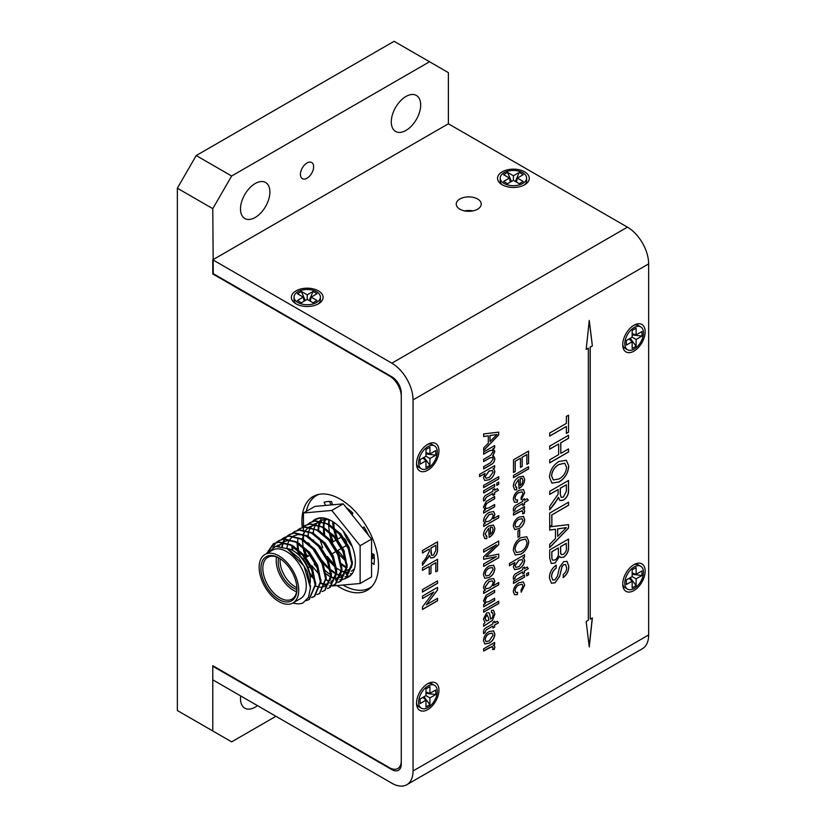 <?xml version="1.0" encoding="UTF-8"?>
<svg xmlns="http://www.w3.org/2000/svg" width="826" height="826" viewBox="0 0 826 826"><rect width="100%" height="100%" fill="white"/><g stroke="black" fill="none" stroke-linecap="round" stroke-linejoin="round"><path stroke-width="1.24" d="M477.573 198.994A12.493 7.217 0 0 0 463.964 197.424A12.493 7.217 0 0 0 456.251 204.094A12.493 7.217 0 0 0 459.906 209.195A12.493 7.217 0 0 0 473.525 210.754A12.493 7.217 0 0 0 481.238 204.094A12.493 7.217 0 0 0 477.573 198.994M472.906 210.888A12.493 7.217 0 0 0 464.573 210.888M524.624 171.829A15.859 9.158 0 0 0 502.91 171.436A15.859 9.158 0 0 0 500.897 183.93A15.859 9.158 0 0 0 502.198 184.776A15.859 9.158 0 0 0 525.925 183.93A15.859 9.158 0 0 0 524.624 171.829M318.433 290.866A15.859 9.158 0 0 0 296.72 290.484A15.859 9.158 0 0 0 294.706 302.977A15.859 9.158 0 0 0 296.007 303.823A15.859 9.158 0 0 0 319.724 302.977A15.859 9.158 0 0 0 318.433 290.866M633.945 590.559A15.859 9.158 120 0 0 645.137 571.943A15.859 9.158 120 0 0 635.318 563.962A15.859 9.158 120 0 0 633.945 564.654A15.859 9.158 120 0 0 622.814 585.624A15.859 9.158 120 0 0 633.945 590.559M633.945 351.153A15.859 9.158 120 0 0 645.137 332.548A15.859 9.158 120 0 0 635.318 324.556A15.859 9.158 120 0 0 633.945 325.258A15.859 9.158 120 0 0 622.814 346.228A15.859 9.158 120 0 0 633.945 351.153M427.744 470.2A15.859 9.158 120 0 0 438.936 451.585A15.859 9.158 120 0 0 429.128 443.603A15.859 9.158 120 0 0 427.744 444.305A15.859 9.158 120 0 0 416.624 465.275A15.859 9.158 120 0 0 427.744 470.2M427.744 709.596A15.859 9.158 120 0 0 438.936 690.99A15.859 9.158 120 0 0 429.128 682.999A15.859 9.158 120 0 0 427.744 683.701A15.859 9.158 120 0 0 416.624 704.671A15.859 9.158 120 0 0 427.744 709.596M422.468 592.056L422.468 589.599L437.553 580.895L437.553 583.342L422.468 592.056M422.468 552.986L422.468 550.529L437.553 541.825L437.553 549.383C437.759 552.77 436.407 555.495 433.485 557.571L430.697 557.922L429.427 555.289L422.468 565.356L422.468 562.537L425.658 558.531L429.241 551.592L429.241 549.083L422.468 552.986M483.458 640.666C483.788 636.588 485.698 633.563 489.157 631.57L493.649 630.888L494.857 634.079C494.526 638.075 492.678 641.069 489.312 643.082L484.872 643.991L483.458 640.666M493.421 630.754L494.857 634.079M483.644 624.033L484.996 622.577L483.458 618.932L486.566 612.975L488.775 612.737L489.694 614.121L490.603 619.108L492.533 617.435L493.122 614.771L492.523 612.696L491.377 612.644L491.573 610.3L493.607 610.29L494.857 614.172L492.441 620.409L483.644 626.263L483.644 624.033M484.49 603.259L485.451 603.569L483.458 600.853L486.142 595.267L494.66 590.218L494.66 592.448L486.741 597.146L485.192 600.45L485.998 602.33L488.878 601.596L494.66 598.251L494.66 600.481L483.644 606.842L483.644 604.611L485.451 603.569L484.542 603.279M483.458 575.041C483.788 570.972 485.698 567.937 489.157 565.944L493.649 565.263L494.857 568.453C494.526 572.449 492.678 575.443 489.312 577.457L484.872 578.365L483.458 575.041M493.421 565.129L494.857 568.453M485.192 534.081L486.937 536.394L486.741 538.697L484.779 538.531L483.458 535.052C483.716 530.963 485.585 527.886 489.064 525.811L493.452 525.047L494.857 528.351C494.485 532.378 492.585 535.382 489.168 537.365L488.672 528.268L485.099 534.03L486.834 536.342M485.936 536.167L486.937 536.394M484.49 509.508L485.451 509.818L483.458 507.102L486.142 501.516L494.66 496.467L494.66 498.697L486.741 503.406L485.192 506.699L485.998 508.579L488.878 507.845L494.66 504.5L494.66 506.73L483.644 513.091L483.644 510.86L485.451 509.818L484.542 509.528M483.644 493.008L483.644 490.768L494.66 484.408L494.66 486.638L483.644 493.008M483.644 487.65L483.644 485.42L498.728 476.705L498.728 478.946L483.644 487.65M494.567 445.658L494.567 447.775L492.854 448.766L494.857 451.357L492.812 455.921L494.857 458.595C494.712 461.29 493.483 463.283 491.171 464.584L483.644 468.92L483.644 466.69L490.458 462.756L493.122 459.06L492.41 457.397L489.932 457.934L483.644 461.558L483.644 459.328L490.675 455.271L493.122 451.719L492.41 450.098L489.26 450.955L483.644 454.197L483.644 451.956L494.66 445.596L494.66 447.826L492.946 448.828L493.814 449.086M492.854 448.766L494.764 451.295L492.719 455.859L493.762 456.231L494.857 458.595M515.042 590.673L515.765 592.418L517.551 592.294L517.365 594.637L514.546 594.71L513.297 591.757C513.648 587.73 515.538 584.736 518.965 582.774L523.364 581.917L524.706 585.169L521.227 592.18L521.03 590.053L522.961 586.181L522.156 584.281L519.017 584.973C516.725 586.109 515.403 588.009 515.042 590.673L515.713 592.397M526.637 575.887L526.637 573.657L528.568 572.532L528.568 574.772L526.637 575.887M509.435 565.727L509.435 563.497L524.51 554.793L524.51 557.023L522.765 558.035L523.756 558.324L524.706 560.451C524.211 564.251 522.331 567.059 519.089 568.866L514.598 569.62L513.297 566.77L514.877 562.589L509.435 565.727M517.943 537.375L517.943 530.901L519.678 529.9L519.678 536.373L517.943 537.375M513.493 515.166L513.493 512.936L524.51 506.575L524.51 508.589L522.972 509.477L524.118 509.756L524.706 511.067L524.19 513.462L522.517 513.731L522.961 511.986L521.557 510.86L513.493 515.166M522.424 510.912L519.347 511.79M515.042 498.264L515.765 500.009L517.551 499.875L517.365 502.218L514.546 502.301L513.297 499.338C513.648 495.311 515.538 492.317 518.965 490.365L523.364 489.508L524.706 492.75L521.227 499.771L521.03 497.644L522.961 493.772L522.156 491.873L519.017 492.564C516.725 493.7 515.403 495.6 515.042 498.264L515.713 499.978M513.493 477.665L513.493 475.435L528.568 466.731L528.568 468.962L513.493 477.665M549.455 578.159C549.414 572.769 551.665 568.433 556.218 565.139L556.218 568.205C553.244 570.363 551.716 573.223 551.623 576.775L552.8 580.028L554.917 579.842L557.457 576.052L559.543 567.266L563.621 561.701L567.008 561.36L568.784 566.275C568.866 570.849 567.018 574.607 563.229 577.56L563.229 574.493C565.552 572.686 566.677 570.415 566.605 567.658L565.624 564.519L563.797 564.674L562.134 566.419L559.605 576.434L555.041 582.836L551.396 583.187L549.455 578.159M549.693 530.127L549.693 526.864L568.536 524.624L568.536 528.093L549.693 547.607L549.693 544.355L555.495 538.531L555.495 529.249L549.693 530.127M549.693 494.413L549.693 491.336L568.536 480.464L568.536 489.901C568.804 494.134 567.111 497.541 563.456 500.133L559.976 500.577L558.397 497.283L554.896 503.292L549.693 509.869L549.693 506.348L558.066 494.237L558.149 492.668L558.149 489.529L549.693 494.413M549.693 449.21L549.693 446.143L568.536 435.261L568.536 438.327L560.813 442.788L560.813 453.391L568.536 448.931L568.536 451.998L549.693 462.88L549.693 459.814L558.634 454.651L558.634 444.047L549.693 449.21M406.836 784.7A29.984 17.315 -120 0 0 413.052 770.968L413.052 399.908A29.984 17.315 -120 0 0 391.844 363.182L212.788 259.808L212.788 273.406L391.844 376.78A13.33 7.692 60 0 1 401.271 393.104L401.271 764.174A13.33 7.692 60 0 1 398.504 770.276A13.33 7.692 60 0 1 391.844 769.615L212.788 666.241L212.788 679.839L391.844 783.213A29.984 17.315 -120 0 0 406.836 784.7L642.432 648.678A29.984 17.315 -120 0 0 648.647 634.957L648.647 263.886A29.984 17.315 -120 0 0 627.44 227.16L448.384 123.786L448.384 72.636L429.541 61.754L231.641 176.01L212.788 208.658L213.263 273.674M592.376 345.887L589.268 320.467L586.171 349.46L588.329 348.221L588.329 620.264L586.171 621.513L589.268 646.923L592.376 617.931L590.218 619.17L590.218 347.126L592.376 345.887L589.227 320.849M549.693 436.097L549.693 433.03L566.368 423.397L566.368 416.428L568.536 415.168L568.536 432.184L566.368 433.444L566.368 426.464L549.693 436.097M549.455 477.252C549.992 470.428 553.131 465.172 558.872 461.486L566.306 460.258L568.784 466.101C568.195 473.091 564.963 478.388 559.088 482.012L551.923 483.096L549.455 477.252M549.693 526.492L549.693 513.101L568.536 502.218L568.536 505.295L551.871 514.918L551.871 525.243L549.693 526.492M549.693 558.108L549.693 549.93L568.536 539.058L568.536 547.204C568.701 551.262 567.08 554.607 563.652 557.22L560.689 557.509L559.605 556.29L555.093 563.002L551.272 563.466L549.693 558.108M513.493 472.534L513.493 459.814L528.568 451.11L528.568 463.386L526.833 464.388L526.833 454.568L522.197 457.243L522.197 466.401L520.452 467.402L520.452 458.254L515.238 461.259L515.238 471.532L513.493 472.534M515.042 485.265L516.777 487.577L516.591 489.88L514.619 489.715L513.297 486.235C513.565 482.147 515.434 479.07 518.914 476.994L523.302 476.23L524.706 479.534C524.324 483.561 522.435 486.566 519.017 488.548L518.521 479.452L514.949 485.213L516.684 487.526M515.785 487.35L516.777 487.577M515.042 509.157L515.094 510.003L513.462 511.17L513.297 509.694C513.442 507.36 514.536 505.77 516.591 504.903L522.775 501.33L522.775 499.771L524.51 498.759L524.51 500.329L527.195 498.78L528.299 500.37L524.51 502.559L524.51 504.562L522.775 505.574L522.775 503.561L516.518 507.174L514.949 509.105L515.094 510.003M513.297 526.224C513.638 522.146 515.538 519.12 519.007 517.128L523.498 516.446L524.706 519.637C524.376 523.632 522.528 526.627 519.162 528.64L514.722 529.549L513.297 526.224M523.271 516.312L524.706 519.637M513.297 550.322C513.741 544.871 516.25 540.669 520.834 537.716L526.781 536.724L528.764 541.412C528.299 546.998 525.718 551.241 521.01 554.132L515.279 555L513.297 550.322M515.042 577.467L515.094 578.314L513.462 579.47L513.297 577.993C513.442 575.67 514.536 574.07 516.591 573.203L522.775 569.63L522.775 568.071L524.51 567.07L524.51 568.629L527.195 567.08L528.299 568.68L524.51 570.859L524.51 572.872L522.775 573.874L522.775 571.871L516.518 575.474L514.949 577.405L515.094 578.314M513.493 583.476L513.493 581.246L524.51 574.875L524.51 577.116L513.493 583.476M483.644 436.531L483.644 433.929L498.728 432.132L498.728 434.899L483.644 450.521L483.644 447.919L488.29 443.252L488.29 435.829L483.644 436.531M479.586 476.602L479.586 474.361L494.66 465.657L494.66 467.888L492.915 468.9L493.917 469.189L494.857 471.316C494.361 475.126 492.482 477.924 489.24 479.73L484.748 480.484L483.458 477.645L485.027 473.453L479.586 476.602M496.787 485.42L496.787 483.179L498.728 482.064L498.728 484.294L496.787 485.42M485.192 499.049L485.244 499.895L483.623 501.052L483.458 499.575C483.592 497.252 484.686 495.652 486.741 494.784L492.926 491.222L492.926 489.653L494.66 488.651L494.66 490.21L497.345 488.662L498.45 490.262L494.66 492.451L494.66 494.454L492.926 495.455L492.926 493.452L486.669 497.056L485.099 498.997L485.244 499.895M484.304 523.003L485.306 523.292L483.458 520.938C483.995 517.076 485.894 514.226 489.147 512.378L493.628 511.542L494.857 514.34L493.153 518.769L498.728 515.548L498.728 517.778L483.644 526.482L483.644 524.252L485.306 523.292L484.346 523.034M483.644 552.16L483.644 549.703L498.728 540.999L498.728 544.685L485.925 556.755L498.728 554.07L498.728 557.736L483.644 566.44L483.644 563.982L496.405 556.621L483.644 559.336L483.644 556.776L496.405 544.788L483.644 552.16M484.304 589.971L485.306 590.26L483.458 587.905C483.995 584.044 485.894 581.184 489.147 579.336L493.628 578.499L494.857 581.308L493.153 585.727L498.728 582.516L498.728 584.746L483.644 593.45L483.644 591.22L485.306 590.26L484.346 590.001M483.644 612.2L483.644 609.97L498.728 601.266L498.728 603.496L483.644 612.2M485.192 631.642L485.244 632.489L483.623 633.645L483.458 632.169C483.592 629.846 484.686 628.245 486.741 627.378L492.926 623.806L492.926 622.246L494.66 621.245L494.66 622.804L497.345 621.255L498.45 622.856L494.66 625.034L494.66 627.048L492.926 628.049L492.926 626.036L486.669 629.649L485.099 631.58L485.244 632.489M483.644 651.043L483.644 648.813L494.66 642.442L494.66 644.456L493.132 645.343L494.268 645.633L494.857 646.944L494.34 649.329L492.668 649.597L493.122 647.863L491.707 646.727L483.644 651.043M492.626 646.81L489.498 647.656M422.468 570.405L422.468 567.947L437.553 559.243L437.553 570.849L435.808 571.85L435.808 562.702L430.976 565.49L430.976 573.306L429.241 574.307L429.241 566.491L422.468 570.405M422.468 598.53L422.468 596.073L437.553 587.369L437.553 589.96L426.299 604.797L437.553 598.303L437.553 600.76L422.468 609.464L422.468 606.873L433.722 592.025L422.468 598.53M212.788 259.808L448.384 123.786M590.218 619.17L590.125 347.075L592.283 345.826M589.217 646.49L592.273 617.993M586.181 349.346L588.329 348.221M568.443 415.22L568.536 432.184M568.443 432.132L566.368 433.34M549.693 435.983L566.368 426.464M568.443 435.312L568.536 438.327M568.443 438.276L560.813 442.788M560.709 442.736L560.813 453.391M568.443 448.983L568.536 451.998M568.443 451.946L549.693 462.777M549.693 449.096L558.634 444.047M566.254 460.227L568.784 466.101M568.691 466.05C568.102 473.03 564.87 478.337 558.995 481.961L559.088 482.012M558.995 481.961L551.871 483.076M564.716 463.21L558.748 464.522C554.463 467.041 552.057 470.841 551.531 475.931L553.317 479.937M566.605 467.371L564.767 463.241L558.841 464.573C554.556 467.093 552.15 470.903 551.623 475.983L553.368 479.968L559.109 478.935C563.518 476.426 566.017 472.575 566.605 467.371M568.443 480.515L568.443 489.849C568.711 494.082 567.018 497.489 563.363 500.081L563.456 500.133M563.363 500.081L559.925 500.546M557.467 499.513L558.397 497.283M557.364 499.462L549.693 509.694M549.693 494.299L558.149 489.529M560.235 494.041L561.226 497.386L563.404 497.097L566.368 491.274L566.368 484.779L560.235 488.218L560.235 494.041L561.174 497.355M566.368 484.779L560.327 488.269L560.327 494.103M568.443 502.28L568.536 505.295M568.443 505.233L551.871 514.918M551.778 514.866L551.871 525.243M551.778 525.191L549.693 526.389M568.443 524.634L568.536 528.093M568.443 528.031L549.693 547.462M549.693 530.055L555.495 529.249M566.368 527.618L557.571 528.867L557.664 536.353L566.368 527.618L557.664 528.919L557.664 536.353M568.443 539.11L568.443 547.142C568.608 551.21 566.987 554.545 563.559 557.168L563.652 557.22M563.559 557.168L560.637 557.478M555.093 563.002L559.605 556.29M555 562.95L551.221 563.435M551.861 558.655L552.759 560.235L555.134 559.914C557.581 558.046 558.675 555.671 558.397 552.78L558.293 547.927L551.778 551.696L551.861 558.655L552.718 560.204M560.699 553.647L561.432 554.607L563.425 554.287C565.748 552.501 566.739 550.25 566.368 547.524L566.275 543.322L560.472 546.667L560.699 553.647L561.391 554.576M566.368 543.374L560.565 546.729L560.792 553.699M558.397 547.979L551.871 551.747L551.954 558.706M556.125 565.201L556.218 568.205M556.125 568.154C553.152 570.312 551.613 573.161 551.531 576.724L551.623 576.775M551.531 576.724L552.749 580.007M566.956 561.329L568.784 566.275M568.691 566.223C568.773 570.797 566.925 574.555 563.125 577.508M565.573 564.499L563.797 564.674M563.704 564.623L562.134 566.419M562.031 566.357L559.605 576.434M559.501 576.383L555.041 582.836M554.948 582.784L551.345 583.166M528.475 451.161L528.568 463.386M528.475 463.324L526.833 464.274M522.197 457.243L526.833 454.568M522.094 457.191L522.197 466.401M522.094 466.339L520.452 467.289M515.238 461.259L520.452 458.254M515.135 461.207L515.238 471.532M515.135 471.481L513.493 472.431M528.475 466.783L528.568 468.962M528.475 468.91L513.493 477.562M516.684 487.577L516.591 489.88M516.498 489.818L514.577 489.684M523.261 476.199L524.706 479.534M524.613 479.472C524.231 483.509 522.342 486.514 518.924 488.486L519.017 488.548M514.949 485.213L518.521 479.452M522.001 478.295L520.163 478.399L520.163 485.543L522.042 483.747L522.961 480.525L522.053 478.316L520.256 478.45L520.256 485.595M517.448 499.916L517.365 502.218M517.262 502.167L514.495 502.27M523.323 489.477L524.706 492.75M524.613 492.699L521.134 499.709M522.115 491.842L519.017 492.564M518.914 492.513C516.632 493.649 515.31 495.548 514.949 498.202M514.99 509.952L513.442 511.057M524.417 498.821L524.51 500.329M527.153 498.801L528.299 500.37M528.196 500.319L524.51 502.559M524.417 502.507L524.51 504.562M524.417 504.51L522.775 505.46M516.518 507.174L522.775 503.561M516.426 507.123L514.949 509.105M524.417 506.627L524.51 508.589M524.417 508.527L522.972 509.477M524.066 509.735L524.706 511.067M524.613 511.015L524.19 513.462M524.097 513.4L522.548 513.658M522.383 510.881L521.464 510.809M519.255 511.738L513.493 515.063M524.613 519.585C524.283 523.57 522.435 526.575 519.058 528.588L519.162 528.64M519.058 528.588L514.67 529.518M522.063 518.697L518.914 519.296C516.622 520.514 515.3 522.466 514.949 525.171L515.837 527.091M522.961 520.648L522.115 518.718L519.007 519.347C516.715 520.566 515.393 522.528 515.042 525.222L515.889 527.122L519.069 526.461L522.961 520.648M519.585 529.951L519.678 536.373M519.585 536.322L517.943 537.272M526.73 536.704L528.764 541.412M528.671 541.35C528.206 546.946 525.615 551.19 520.917 554.081L521.01 554.132M520.917 554.081L515.228 554.979M525.501 539.089L520.71 540.132C517.283 542.145 515.362 545.191 514.949 549.259L516.384 552.47M527.029 542.424L525.553 539.12L520.814 540.183C517.386 542.207 515.455 545.243 515.042 549.311L516.436 552.501L521.02 551.675C524.551 549.672 526.554 546.585 527.029 542.424M524.417 554.845L524.51 557.023M524.417 556.972L522.765 558.035M523.715 558.293L524.706 560.451M524.613 560.389C524.107 564.199 522.239 566.997 518.986 568.804L519.089 568.866M518.986 568.804L514.546 569.589M509.435 565.614L514.877 562.589M522.146 559.615L518.821 560.204L514.949 565.634L515.775 567.307M522.961 561.205L522.197 559.636L518.914 560.255L515.042 565.686L515.816 567.338L519.058 566.646L522.961 561.205M514.99 578.262L513.442 579.367M524.417 567.121L524.51 568.629M527.153 567.101L528.299 568.68M528.196 568.629L524.51 570.859M524.417 570.807L524.51 572.872M524.417 572.821L522.775 573.771M516.518 575.474L522.775 571.871M516.426 575.423L514.949 577.405M528.475 572.594L528.568 574.772M528.475 574.71L526.637 575.774M524.417 574.937L524.51 577.116M524.417 577.054L513.493 583.362M517.448 592.335L517.365 594.637M517.262 594.575L514.495 594.679M523.323 581.886L524.706 585.169M524.613 585.107L521.134 592.128M522.115 584.261L519.017 584.973M518.914 584.922C516.632 586.057 515.31 587.957 514.949 590.621M498.636 432.143L498.728 434.899M498.636 434.848L483.644 450.366M483.644 436.458L488.29 435.829M496.984 434.517L489.932 435.509L490.024 441.507L496.984 434.517L490.024 435.57L490.024 441.507M494.764 458.544C494.619 461.228 493.39 463.231 491.078 464.522L491.171 464.584M491.078 464.522L483.644 468.817M492.358 457.377L489.932 457.934M489.839 457.872L483.644 461.445M492.368 450.077L489.168 450.893L483.644 454.083M494.567 465.719L494.66 467.888M494.567 467.836L492.915 468.9M493.865 469.168L494.857 471.316M494.764 471.264C494.268 475.064 492.389 477.872 489.147 479.679L489.24 479.73M489.147 479.679L484.707 480.453M479.586 476.488L485.027 473.453M492.306 470.479L488.971 471.068L485.099 476.509L485.925 478.182L489.209 477.511L493.122 472.069L492.348 470.51L489.064 471.13L485.192 476.561L485.874 478.151M498.636 476.767L498.728 478.946M498.636 478.884L483.644 487.536M498.636 482.126L498.728 484.294M498.636 484.243L496.787 485.306M494.567 484.47L494.66 486.638M494.567 486.586L483.644 492.895M485.151 499.844L483.602 500.948M494.567 488.703L494.66 490.21M497.304 488.693L498.45 490.262M498.357 490.21L494.66 492.451M494.567 492.389L494.66 494.454M494.567 494.402L492.926 495.352M486.669 497.056L492.926 493.452M486.576 497.004L485.099 498.997M494.567 496.519L494.66 498.697M494.567 498.646L486.741 503.406M486.648 503.344L485.192 506.699M485.099 506.648L485.956 508.548M494.567 504.552L494.66 506.73M494.567 506.679L483.644 512.987M493.576 511.511L494.857 514.34M494.764 514.288L493.153 518.769M498.636 515.6L498.728 517.778M498.636 517.726L483.644 526.379M492.337 513.855L489.054 514.546L485.099 520.101L485.915 521.774M493.122 515.496L492.389 513.875L489.147 514.608L485.192 520.163L485.956 521.805L489.002 521.165C491.284 520.05 492.647 518.16 493.122 515.496M486.834 536.394L486.741 538.697M486.648 538.635L484.728 538.5M493.411 525.026L494.857 528.351M494.764 528.299C494.392 532.326 492.492 535.331 489.075 537.303L489.168 537.365M485.099 534.03L488.672 528.268M492.151 527.112L490.314 527.215L490.314 534.36L492.193 532.563L493.122 529.342L492.203 527.133L490.417 527.267L490.417 534.412M498.636 541.051L498.728 544.685M498.636 544.633L485.925 556.755M498.636 554.091L498.728 557.736M498.636 557.684L483.644 566.337M483.644 559.264L496.405 556.621M483.644 552.047L496.405 544.788M494.764 568.402C494.433 572.387 492.585 575.392 489.219 577.405L489.312 577.457M489.219 577.405L484.821 578.334M492.213 567.514L489.064 568.112C486.772 569.331 485.451 571.293 485.099 573.987L485.998 575.908M493.122 569.465L492.265 567.534L489.157 568.164C486.865 569.382 485.543 571.344 485.192 574.039L486.039 575.939L489.219 575.278L493.122 569.465M493.576 578.479L494.857 581.308M494.764 581.256L493.153 585.727M498.636 582.567L498.728 584.746M498.636 584.694L483.644 593.347M492.337 580.823L489.054 581.514L485.099 587.069L485.915 588.742M493.122 582.454L492.389 580.843L489.147 581.566L485.192 587.121L485.956 588.762L489.002 588.122C491.284 587.007 492.647 585.118 493.122 582.454M494.567 590.27L494.66 592.448M494.567 592.397L486.741 597.146M486.648 597.095L485.192 600.45M485.099 600.399L485.956 602.299M494.567 598.303L494.66 600.481M494.567 600.43L483.644 606.738M498.636 601.318L498.728 603.496M498.636 603.445L483.644 612.097M488.734 612.706L489.694 614.121M489.601 614.069L490.603 619.108M492.472 612.675L491.387 612.572M493.556 610.269L494.857 614.172M494.764 614.121L492.441 620.409M492.348 620.357L483.551 626.211M487.546 615.029L486.586 615.081L485.099 618.385L486.679 620.935M485.099 618.385L486.163 620.791M486.772 620.987L488.868 620.13L488.269 617.115L486.679 615.143L485.192 618.437M486.586 615.081L487.495 614.998M485.151 632.427L483.602 633.542M494.567 621.297L494.66 622.804M497.304 621.276L498.45 622.856M498.357 622.794L494.66 625.034M494.567 624.983L494.66 627.048M494.567 626.986L492.926 627.936M486.669 629.649L492.926 626.036M486.576 629.598L485.099 631.58M494.764 634.027C494.433 638.013 492.585 641.017 489.219 643.031L489.312 643.082M489.219 643.031L484.821 643.96M485.099 639.613L486.039 641.565L489.219 640.904L493.122 635.091L492.172 633.108L489.064 633.738C486.772 634.957 485.451 636.908 485.099 639.613L485.998 641.534M492.265 633.16L489.157 633.79C486.865 635.008 485.543 636.97 485.192 639.665M494.567 642.504L494.66 644.456M494.567 644.404L493.132 645.343M494.216 645.602L494.857 646.944M494.764 646.892L494.34 649.329M494.247 649.277L492.699 649.525M492.533 646.758L491.615 646.675M489.405 647.605L483.644 650.929M437.46 541.887L437.46 549.331C437.666 552.718 436.314 555.444 433.392 557.519L433.485 557.571M433.392 557.519L430.645 557.891M428.684 557.075L429.427 555.289M428.591 557.023L422.468 565.18M422.468 552.883L429.241 549.083M430.883 552.687L431.688 555.371L433.433 555.134L435.808 550.477L435.808 545.284L430.883 548.02L431.647 555.34M435.808 545.284L430.976 548.082L430.976 552.739M437.46 559.295L437.553 570.849M437.46 570.787L435.808 571.747M430.976 565.49L435.808 562.702M430.883 565.438L430.976 573.306M430.883 573.244L429.241 574.194M422.468 570.291L429.241 566.491M437.46 580.946L437.553 583.342M437.46 583.29L422.468 591.943M437.46 587.42L437.553 589.96M437.46 589.909L426.299 604.797M437.46 598.354L437.553 600.76M437.46 600.698L422.468 609.351M422.468 598.416L433.722 592.025M622.732 584.209A13.195 7.62 120 0 0 625.179 587.782L627.543 589.144A13.195 7.62 120 0 0 634.141 588.494A13.195 7.62 120 0 0 642.762 576.868A13.195 7.62 120 0 0 640.739 566.295A13.195 7.62 120 0 0 634.141 566.946A13.195 7.62 120 0 0 625.519 578.572A13.195 7.62 120 0 0 627.543 589.144M641.967 575.495L636.123 578.861L636.123 585.613L632.158 587.895L632.158 581.153L626.325 584.519L626.325 579.955L632.158 576.579L632.158 569.837L636.123 567.545L636.123 574.297L641.967 570.921L641.967 575.495L632.158 574.318M636.123 574.297L632.158 573.027M632.158 576.579L636.123 578.861M632.158 581.153L629.082 578.355M640.739 566.295L638.374 564.932A13.195 7.62 120 0 0 634.058 564.592M636.123 585.613L630.207 577.715M622.732 344.814A13.195 7.62 120 0 0 625.179 348.386L627.543 349.749A13.195 7.62 120 0 0 634.141 349.099A13.195 7.62 120 0 0 642.762 337.473A13.195 7.62 120 0 0 640.739 326.9A13.195 7.62 120 0 0 634.141 327.55A13.195 7.62 120 0 0 625.519 339.176A13.195 7.62 120 0 0 627.543 349.749M641.967 336.089L636.123 339.465L636.123 346.208L632.158 348.5L632.158 341.747L626.325 345.123L626.325 340.549L632.158 337.184L632.158 330.431L636.123 328.149L636.123 334.891L641.967 331.525L641.967 336.089L632.158 334.912M636.123 334.891L632.158 333.621M632.158 337.184L636.123 339.465M632.158 341.747L629.082 338.959M640.739 326.9L638.374 325.527A13.195 7.62 120 0 0 634.058 325.196M636.123 346.208L630.207 338.309M524.737 184.704A13.195 7.62 0 0 0 526.606 180.801L526.606 178.065A13.195 7.62 0 0 0 522.744 172.686A13.195 7.62 0 0 0 508.362 171.034A13.195 7.62 0 0 0 500.215 178.065A13.195 7.62 0 0 0 504.077 183.455A13.195 7.62 0 0 0 518.46 185.107A13.195 7.62 0 0 0 526.606 178.065M507.567 172.407L513.411 175.783L519.255 172.407L523.209 174.699L517.365 178.065L523.209 181.441L519.255 183.723L513.411 180.357L507.567 183.723L503.612 181.441L509.456 178.065L503.612 174.699L507.567 172.407L511.449 181.483M509.456 178.065L510.334 182.133M513.411 180.357L513.411 175.783M517.365 178.065L516.487 182.133M500.215 178.065L500.215 180.801A13.195 7.62 0 0 0 502.084 184.704M519.255 172.407L515.372 181.483M318.547 303.751A13.195 7.62 0 0 0 320.416 299.848L320.416 297.112A13.195 7.62 0 0 0 316.544 291.723A13.195 7.62 0 0 0 302.171 290.081A13.195 7.62 0 0 0 294.025 297.112A13.195 7.62 0 0 0 297.887 302.502A13.195 7.62 0 0 0 312.269 304.154A13.195 7.62 0 0 0 320.416 297.112M301.376 291.454L307.22 294.83L313.064 291.454L317.019 293.736L311.175 297.112L317.019 300.488L313.064 302.77L307.22 299.394L301.376 302.77L297.412 300.488L303.256 297.112L297.412 293.736L301.376 291.454L305.259 300.53M303.256 297.112L304.144 301.18M307.22 299.394L307.22 294.83M311.175 297.112L310.297 301.18M294.025 297.112L294.025 299.848A13.195 7.62 0 0 0 295.884 303.751M313.064 291.454L309.182 300.53M416.531 463.861A13.195 7.62 120 0 0 418.978 467.423L421.353 468.796A13.195 7.62 120 0 0 427.951 468.135A13.195 7.62 120 0 0 436.572 456.51A13.195 7.62 120 0 0 434.548 445.937A13.195 7.62 120 0 0 427.951 446.598A13.195 7.62 120 0 0 419.329 458.224A13.195 7.62 120 0 0 421.353 468.796M435.767 455.136L429.933 458.513L429.933 465.255L425.968 467.547L425.968 460.794L420.124 464.171L420.124 459.597L425.968 456.22L425.968 449.478L429.933 447.196L429.933 453.939L435.767 450.562L435.767 455.136L425.968 453.959M429.933 453.939L425.968 452.669M425.968 456.22L429.933 458.513M425.968 460.794L422.891 458.007M434.548 445.937L432.174 444.574A13.195 7.62 120 0 0 427.868 444.233M429.933 465.255L424.006 457.356M416.531 703.256A13.195 7.62 120 0 0 418.978 706.829L421.353 708.192A13.195 7.62 120 0 0 427.951 707.541A13.195 7.62 120 0 0 436.572 695.915A13.195 7.62 120 0 0 434.548 685.343A13.195 7.62 120 0 0 427.951 685.993A13.195 7.62 120 0 0 419.329 697.619A13.195 7.62 120 0 0 421.353 708.192M435.767 694.532L429.933 697.908L429.933 704.661L425.968 706.942L425.968 700.19L420.124 703.566L420.124 698.992L425.968 695.626L425.968 688.874L429.933 686.592L429.933 693.334L435.767 689.968L435.767 694.532L425.968 693.365M429.933 693.334L425.968 692.064M425.968 695.626L429.933 697.908M425.968 700.19L422.891 697.402M434.548 685.343L432.174 683.969A13.195 7.62 120 0 0 427.868 683.639M429.933 704.661L424.006 696.752M278.951 599.531A25.451 14.692 60 0 1 260.944 568.35A25.451 14.692 60 0 1 278.951 557.963L278.951 557.963A25.451 14.692 60 0 1 296.947 589.134A25.451 14.692 60 0 1 278.951 599.531M279.425 558.242A24.119 13.928 -120 0 0 267.83 557.313A24.119 13.928 -120 0 0 264.134 576.641A24.119 13.928 -120 0 0 279.89 597.9A24.119 13.928 -120 0 0 291.95 599.098A24.119 13.928 -120 0 0 296.937 588.587M343.213 537.612A4.935 2.85 -120 0 0 342.522 537.292M341.665 537.137A4.935 2.85 -120 0 0 340.756 537.365L337.452 539.275M278.63 557.839A21.321 12.307 -120 0 0 293.271 587.885A21.321 12.307 -120 0 0 296.895 589.475M310.235 578.2A21.321 12.307 -120 0 0 295.15 551.975A21.321 12.307 -120 0 0 295.068 551.923M280.179 558.727A21.321 12.307 -120 0 0 295.15 586.801A21.321 12.307 -120 0 0 296.906 587.689M310.122 583.259A24.119 13.928 -120 0 0 293.271 550.777A24.119 13.928 -120 0 0 286.942 548.536M276.545 556.961A24.119 13.928 -120 0 0 293.271 590.177A24.119 13.928 -120 0 0 296.617 591.726M292.941 602.98L300.478 598.633A27.991 16.159 -120 0 0 304.773 576.207A27.991 16.159 -120 0 0 286.488 551.541A27.991 16.159 -120 0 0 272.487 550.157L264.95 554.504A27.991 16.159 -120 0 0 260.665 576.94A27.991 16.159 -120 0 0 278.951 601.596A27.991 16.159 -120 0 0 292.941 602.98A27.991 16.159 -120 0 0 297.226 580.554A27.991 16.159 -120 0 0 278.951 555.898A27.991 16.159 -120 0 0 264.95 554.504M292.993 602.959A33.05 19.081 -120 0 0 302.966 602.928L308.49 597.343L310.442 587.844L303.958 565.965L287.241 548.691L275.512 546.389L267.676 552.935M266.55 553.585L273.292 543.849L278.341 542.228L290.463 545.108L302.584 555.217L311.578 569.785L315.14 584.839L308.965 599.583L306.147 600.688M267.077 553.286L273.819 543.539L278.868 541.928L290.989 544.809L303.111 554.917L312.104 569.486L315.666 584.529L309.223 599.428M276.318 542.445L278.527 540.823L283.576 539.213L295.698 542.083L307.819 552.202L316.812 566.76L320.374 581.814L314.2 596.558L311.65 597.601M276.617 542.362L279.054 540.524L284.103 538.903L296.224 541.784L308.346 551.892L317.339 566.46L320.901 581.514L314.716 596.258L311.867 597.374M281.552 539.43L283.762 537.798L288.811 536.188L300.932 539.068L313.054 549.176L322.047 563.735L325.62 578.789L319.435 593.533L316.885 594.575M281.852 539.337L284.289 537.499L289.337 535.888L301.459 538.758L313.581 548.877L322.574 563.435L326.136 578.489L319.693 593.378M286.798 536.404L288.997 534.783L294.046 533.162L306.167 536.043L318.289 546.151L327.282 560.72L330.854 575.763L324.67 590.518L322.119 591.55M287.087 536.311L289.523 534.474L294.572 532.863L306.694 535.744L318.815 545.852L327.808 560.41L331.371 575.464L324.928 590.363M292.032 533.379L294.232 531.758L299.28 530.137L311.402 533.018L323.524 543.126L332.517 557.695L336.089 572.748L329.904 587.492L327.354 588.525M294.5 531.603L299.807 529.838L311.929 532.718L324.05 542.827L333.043 557.395L336.605 572.439L330.163 587.338M297.267 530.354L299.466 528.733L304.515 527.122L316.637 529.993L328.758 540.111L337.751 554.669L341.324 569.723L335.139 584.467L332.589 585.51M332.289 585.582L329.295 585.871M326.549 585.541L325.454 585.273M324.401 584.942L320.901 583.404M299.735 528.588L305.042 526.812L318.051 530.189L329.285 539.801L338.278 554.37L341.861 570.301L335.666 584.168L332.806 585.283M322.522 583.662L320.911 582.826M302.502 527.339L304.701 525.708L309.75 524.097L321.882 526.978L334.003 537.086L342.986 551.644L346.559 566.698L340.374 581.442L337.824 582.485M304.97 525.563L310.277 523.798L323.286 527.164L334.52 536.786L343.513 551.345L347.096 567.276L340.901 581.143L338.04 582.258M327.757 580.637L326.146 579.8M307.737 524.314L309.936 522.693L314.995 521.072L327.117 523.952L339.238 534.061L348.221 548.629L351.793 563.673L345.609 578.427L343.058 579.46M342.759 579.532L339.775 579.821M337.018 579.491L335.934 579.222M334.871 578.892L331.371 577.364M330.854 577.085L326.043 574.163M310.204 522.538L315.511 520.772L328.521 524.138L339.754 533.761L348.748 548.319L352.33 564.251L346.135 578.117L343.275 579.232M330.865 576.476L330.255 576.114M350.451 575.619L348.293 576.434M347.994 576.517L345.01 576.796M342.253 576.465L341.169 576.207M340.105 575.877L336.605 574.338M336.099 574.06L331.278 571.138M350.554 575.515L348.52 576.207M336.099 573.461L331.133 569.868M352.144 573.678L350.245 573.781M347.488 573.45L346.404 573.182M345.98 573.058L341.84 571.313M341.334 571.034L336.512 568.123M341.334 570.436L340.725 570.064M346.569 568.009L341.747 565.098M346.569 567.41L341.613 563.828M351.184 513.762L352.32 514.567M364.183 527.308L364.834 528.299M372.712 553.874L371.917 558.872M350.916 512.936L352.506 514.02M373.207 554.081L372.443 558.572M272.921 547.277L276.09 542.661M277.422 546.141L277.804 545.088M281.831 546.585L282.915 542.403M294.035 541.257L287.634 540.586L283.07 542.042L284.516 539.141M284.712 538.851L286.57 536.621M282.285 546.709L283.297 542.476M283.432 542.104L284.867 539.13M285.042 538.831L286.87 536.539M292.311 550.261L291.96 545.965M292.92 550.581L292.507 546.296M314.427 578.82L309.884 574.173M299.322 555.062L298.134 550.612M297.835 549.073L297.215 543.529M314.221 577.859L309.647 572.965M300.22 555.919L298.888 551.303M298.516 549.6L297.742 543.271M297.721 542.641L297.835 539.027M306.467 557.168L303.369 547.586M303.07 546.048L302.45 540.503M319.455 574.834L311.67 565.552M306.983 556.869L304.123 548.278M302.956 539.615L303.07 536.002M329.729 576.414L326.002 573.719M308.418 543.622L308.305 543.023M312.971 521.289L315.171 519.668L320.23 518.047L324.866 518.232M309.13 544.262L308.986 543.56M308.191 536.58L308.305 532.987M315.439 519.513L319.579 517.923M334.964 573.389L331.236 570.694M330.132 569.754L322.119 560.565M313.653 540.607L313.539 539.997M313.426 533.565L313.539 529.962M335.366 566.729L327.354 557.54M318.124 530.024L318.433 525.708M318.557 524.954L319.156 522.435M335.16 565.769L327.375 556.487M322.698 547.793L319.827 539.213M318.66 530.54L318.898 525.801M319.001 525.119L319.61 522.393M320.085 520.948L321.51 517.964M345.433 567.348L341.706 564.654M324.009 533.957L323.389 528.413M323.358 527.009L323.668 522.682M323.792 521.929L324.401 519.409M324.69 534.484L323.916 528.165M323.895 527.515L324.133 522.786M324.236 522.094L324.845 519.378M332.641 542.052L329.553 532.471M329.244 530.932L328.624 525.398M328.593 523.983L328.903 519.657M345.629 559.718L337.844 550.436M333.167 541.753L330.297 533.162M329.13 524.489L329.244 520.896M288.542 549.424L299.053 558.252L307.179 571.324L310.421 586.728M276.142 546.275L282.399 543.601L288.801 544.282M293.085 546.027L304.288 555.237L312.414 568.309L315.646 583.992M278.909 546.151L282.575 542.352M298.32 543.012L309.523 552.212L317.649 565.283L320.88 580.977M303.555 539.987L314.758 549.187L322.883 562.258L326.115 577.952M286.818 548.464L287.655 543.983M287.861 543.353L289.141 540.503M289.905 539.337L293.044 536.311M293.54 536.002L298.103 534.536L304.505 535.217M308.79 536.962L319.992 546.162L328.118 559.233L331.35 574.927M330.772 578.881L325.145 586.346M324.649 586.553L320.467 587.203M319.559 587.131L315.666 586.15M292.022 550.116L292.012 545.996M314.025 533.937L325.227 543.147L333.353 556.218L336.605 569.723L336.626 573.327M336.006 575.856L330.379 583.321M328.232 584.003L325.702 584.178M325.248 584.158L320.901 583.125M314.551 579.46L310.06 575.361M298.465 554.318L297.597 550.126M297.412 548.753L297.246 542.971M319.259 530.922L330.462 540.121L338.598 553.193L341.83 568.887M341.241 572.831L335.614 580.296M333.467 580.977L330.937 581.163M312.971 569.672L310.968 566.997M305.444 556.641L302.832 547.111M302.522 539.357L303.369 534.907M303.565 534.288L304.856 531.438M305.61 530.261L308.748 527.236M309.254 526.936L313.808 525.47L320.22 526.152M323.286 527.164L335.697 537.096L343.833 550.168L347.065 565.862M346.476 569.806L340.849 577.281M340.364 577.488L336.182 578.138M335.263 578.066L331.381 577.085M330.865 576.878L328.221 575.567M307.953 543.229L307.881 542.713M307.757 536.332L308.604 531.892M308.8 531.263L310.091 528.413M310.844 527.246L313.983 524.221M314.489 523.911L319.053 522.445L325.454 523.126M328.521 524.138L340.931 534.071L349.068 547.142L352.299 562.836M351.711 566.791L346.084 574.256M343.936 574.937L341.417 575.113M340.498 575.041L336.616 574.06M336.099 573.853L333.456 572.542M330.255 570.384L323.451 563.631M312.992 533.317L313.839 528.867M314.035 528.248L315.325 525.388M316.079 524.221L317.308 522.765M319.724 520.886L324.288 519.42L329.285 519.74M354.416 568.887L351.329 571.231M349.171 571.912L346.652 572.088M345.733 572.015L341.85 571.034M341.334 570.828L338.701 569.517M335.49 567.369L328.686 560.606M321.51 548.474L321.149 547.576M318.227 530.292L319.073 525.842M319.27 525.222L320.56 522.362M321.314 521.196L322.543 519.74M346.569 567.803L343.936 566.502M323.658 534.154L323.42 527.855M323.472 527.267L324.308 522.817M324.504 522.197L325.795 519.347M345.96 561.319L339.156 554.556M331.618 541.526L329.016 531.996M328.707 524.242L329.522 519.853M372.66 554.7L371.555 557.653M344.39 551.541L342.387 548.856M336.853 538.5L334.251 528.97M334.065 527.597L333.859 522.331M334.375 528.33L337.7 539.13M336.76 538.387A33.05 19.081 60 0 1 333.487 528.31M333.229 526.998A33.05 19.081 60 0 1 332.671 521.567M352.289 546.667A33.05 19.081 60 0 1 343.399 531.263M342.666 547.648L345.681 545.914A4.935 2.85 -120 0 0 346.486 544.923M346.693 544.004A4.935 2.85 -120 0 0 344.215 538.356M342.976 585.025A53.308 30.779 -120 0 0 343.213 585.169A53.308 30.779 -120 0 0 369.872 587.813A53.308 30.779 -120 0 0 371.979 586.377M348.634 569.455L346.91 570.456M364.225 527.287L362.738 528.144M348.644 509.415L348.107 509.941M341.83 564.747A36.654 21.156 -120 0 0 344.318 566.719M374.302 558.686L373.404 558.015L371.555 559.078M318.857 494.361A53.308 30.779 -120 0 0 316.565 495.476A53.308 30.779 -120 0 0 306.343 511.315M368.479 535.279A43.984 25.389 -120 0 0 364.018 526.957L362.593 527.969M371.555 562.609L374.013 564.426A43.984 25.389 -120 0 0 374.013 554.411L371.555 553.399M332.506 504.81L331.577 501.619A43.984 25.389 -120 0 0 324.06 502.291L325.589 505.429M352.175 515.001L352.836 513.039A43.984 25.389 -120 0 0 346.3 507.68M329.471 501.496L331.143 504.934M346.208 578.076A33.319 19.235 -120 0 0 348.448 577.095A33.319 19.235 -120 0 0 353.559 550.395A33.319 19.235 -120 0 0 331.794 521.03A33.319 19.235 -120 0 0 315.129 519.378A33.319 19.235 -120 0 0 312.548 521.433M309.44 543.921A33.319 19.235 -120 0 0 309.647 544.726M324.917 570.291A33.319 19.235 -120 0 0 330.813 574.855M303.452 550.766L304.608 552.212M305.682 553.554L307.912 556.321M314.169 564.106L317.339 568.04M326.146 579.005L327.261 580.399M327.974 581.277L329.161 582.753M332.073 585.995L360.126 583.497L360.126 545.707L331.794 510.447L303.452 512.987L303.452 526.544M303.452 527.277L303.452 529.879M303.452 530.251L303.452 531.521M303.452 533.338L303.452 534.246M303.452 534.752L303.452 539.925M360.126 583.497L371.555 576.899L371.555 539.11L343.213 503.85L314.882 506.39L303.452 512.987M360.126 545.707L371.555 539.11M331.794 510.447L343.213 503.85M336.967 585.562A54.144 31.264 -120 0 0 340.198 587.585A54.144 31.264 -120 0 0 367.271 590.27A54.144 31.264 -120 0 0 375.572 546.884A54.144 31.264 -120 0 0 340.198 499.172A54.144 31.264 -120 0 0 313.126 496.488A54.144 31.264 -120 0 0 302.264 527.411M317.163 494.774A54.144 31.264 -120 0 0 316.348 495.6M307.024 178.189A9.334 5.39 120 0 0 313.126 169.97A9.334 5.39 120 0 0 311.691 162.495A9.334 5.39 120 0 0 307.024 162.959A9.334 5.39 120 0 0 300.932 171.178A9.334 5.39 120 0 0 302.368 178.653A9.334 5.39 120 0 0 307.024 178.189M257.475 705.631A20.795 12.008 -60 0 1 255.203 707.149A20.795 12.008 -60 0 1 244.806 708.181A20.795 12.008 -60 0 1 240.676 695.936M255.203 217.475A20.795 12.008 120 0 0 268.78 199.149A20.795 12.008 120 0 0 265.59 182.494A20.795 12.008 120 0 0 255.203 183.527A20.795 12.008 120 0 0 241.615 201.843A20.795 12.008 120 0 0 244.806 218.508A20.795 12.008 120 0 0 255.203 217.475M405.979 130.425A20.795 12.008 120 0 0 419.556 112.099A20.795 12.008 120 0 0 416.376 95.444A20.795 12.008 120 0 0 405.979 96.466A20.795 12.008 120 0 0 392.402 114.793A20.795 12.008 120 0 0 395.582 131.448A20.795 12.008 120 0 0 405.979 130.425M350.234 512.585L352.557 513.844M212.788 273.953L389.49 375.964A16.654 9.623 -120 0 1 401.271 396.366L401.271 760.911A16.654 9.623 -120 0 1 397.812 768.531A16.654 9.623 -120 0 1 389.49 767.705L212.788 665.694L212.788 730.979L231.641 741.862L275.936 716.297M212.788 208.658L177.353 188.204L177.353 710.525L212.788 730.979M177.353 188.204L196.206 155.556L231.641 176.01M429.541 61.754L394.105 41.3L196.206 155.556M469.684 211.28L469.684 210.496M369.656 587.926A54.144 31.264 -120 0 0 370.781 587.637M413.052 399.908L648.647 263.886M413.052 770.968L648.647 634.957M391.844 363.182L627.44 227.16M391.844 769.615L392.784 769.068M336.275 539.956L332.217 542.3M310.101 555.062L305.383 557.787M304.866 558.087L303.059 559.13M308.965 599.583L309.482 599.284M314.2 596.558L314.716 596.258M319.435 593.533L319.951 593.233M324.67 590.518L325.186 590.208M329.904 587.492L330.431 587.193M335.139 584.467L335.666 584.168M340.374 581.442L340.901 581.143M345.609 578.427L346.135 578.117M273.292 543.849L273.819 543.539M278.527 540.823L279.054 540.524M283.762 537.798L284.289 537.499M288.997 534.783L289.523 534.474M294.232 531.758L294.758 531.448M299.466 528.733L299.993 528.433M304.701 525.708L305.228 525.408M309.936 522.682L310.462 522.383M315.171 519.668L315.697 519.358M288.997 549.682L288.109 549.166M310.442 585.717L310.442 587.844M294.232 546.657L291.877 545.305M315.677 582.691L315.677 585.417M299.466 543.642L297.112 542.279M320.922 579.666L320.911 582.392M304.701 540.617L302.347 539.254M326.156 576.651L326.146 579.367M309.936 537.592L307.582 536.229M331.391 573.626L331.391 576.341M315.171 534.567L312.817 533.214M320.405 531.552L318.051 530.189M341.861 567.576L341.861 570.301M347.096 564.561L347.096 567.276M352.33 561.535L352.33 564.251M291.95 545.139L291.95 547.865M297.184 542.114L297.184 544.84M333.828 522.3L333.828 523.684M341.458 548.35L337.431 550.674M336.223 551.376L332.197 553.699M311.257 565.789L310.566 566.182M310.049 566.481L307.995 567.668M369.872 587.813L371.586 586.821M316.565 495.476L318.278 494.485M397.812 768.531L400.971 766.714"/></g></svg>
